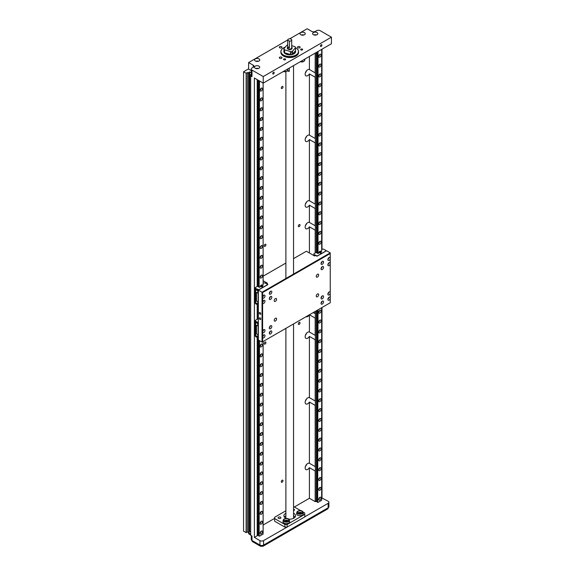 <?xml version="1.0" encoding="UTF-8"?>
<svg xmlns="http://www.w3.org/2000/svg" width="575" height="575" viewBox="0 0 575 575"><rect width="100%" height="100%" fill="white"/><g stroke="black" fill="none" stroke-linecap="round" stroke-linejoin="round"><path stroke-width="0.86" d="M315.352 317.803A3.615 2.092 -60 0 1 315.179 318.097L309.422 314.769L309.415 332.019A3.615 2.092 120 0 0 307.711 332.249A3.615 2.092 120 0 0 305.347 335.441A3.615 2.092 120 0 0 305.9 338.337A3.615 2.092 120 0 0 307.711 338.158A3.615 2.092 120 0 0 309.415 336.418L309.415 397.641A3.615 2.092 120 0 0 307.711 397.878A3.615 2.092 120 0 0 305.347 401.062A3.615 2.092 120 0 0 305.9 403.959A3.615 2.092 120 0 0 307.711 403.779A3.615 2.092 120 0 0 309.415 402.047L309.415 463.27A3.615 2.092 120 0 0 307.711 463.5A3.615 2.092 120 0 0 305.347 466.692A3.615 2.092 120 0 0 305.9 469.588A3.615 2.092 120 0 0 307.711 469.408A3.615 2.092 120 0 0 309.415 467.669L315.179 471.004L315.179 501.616L315.747 501.285M309.415 463.27L315.179 466.598A3.615 2.092 120 0 1 315.287 466.656A3.615 2.092 120 0 1 315.352 466.692M305.397 466.512A3.615 2.092 120 0 0 306.604 464.427M309.415 397.641L315.179 400.976A3.615 2.092 120 0 1 315.287 401.027A3.615 2.092 120 0 1 315.352 401.07M315.352 405.088A3.615 2.092 -60 0 1 315.179 405.375L315.179 466.598M309.415 402.047L315.179 405.375M305.397 400.89A3.615 2.092 120 0 0 306.604 398.798M309.415 332.019L315.179 335.347A3.615 2.092 120 0 1 315.287 335.405A3.615 2.092 120 0 1 315.352 335.441M315.352 339.458A3.615 2.092 -60 0 1 315.179 339.753L315.179 400.976M309.415 336.418L315.179 339.753M305.397 335.261A3.615 2.092 120 0 0 306.604 333.177M313.231 312.57L315.179 313.691A3.615 2.092 120 0 1 315.287 313.749A3.615 2.092 120 0 1 315.352 313.785M306.015 316.739A3.615 2.092 120 0 0 307.711 316.502A3.615 2.092 120 0 0 309.4 314.784M309.415 56.451L309.415 69.517A3.615 2.092 120 0 0 307.711 69.748A3.615 2.092 120 0 0 305.347 72.939A3.615 2.092 120 0 0 305.9 75.835A3.615 2.092 120 0 0 307.711 75.656A3.615 2.092 120 0 0 309.415 73.916L309.415 135.139A3.615 2.092 120 0 0 307.711 135.377A3.615 2.092 120 0 0 305.347 138.561A3.615 2.092 120 0 0 305.9 141.457A3.615 2.092 120 0 0 307.711 141.278A3.615 2.092 120 0 0 309.415 139.545L309.415 200.768A3.615 2.092 120 0 0 307.711 200.998A3.615 2.092 120 0 0 305.347 204.19A3.615 2.092 120 0 0 305.9 207.086A3.615 2.092 120 0 0 307.711 206.907A3.615 2.092 120 0 0 309.415 205.167L309.415 222.424A3.615 2.092 120 0 0 307.711 222.654A3.615 2.092 120 0 0 305.347 225.846A3.615 2.092 120 0 0 305.9 228.742A3.615 2.092 120 0 0 307.711 228.562A3.615 2.092 120 0 0 309.415 226.823L315.179 230.158L315.179 252.907M309.415 222.424L315.179 225.752A3.615 2.092 120 0 1 315.287 225.81A3.615 2.092 120 0 1 315.352 225.853M305.397 225.666A3.615 2.092 120 0 0 306.604 223.582M309.415 200.768L315.179 204.096A3.615 2.092 120 0 1 315.287 204.154A3.615 2.092 120 0 1 315.352 204.19M315.352 208.208A3.615 2.092 -60 0 1 315.179 208.502L315.179 225.752M309.415 205.167L315.179 208.502M305.397 204.01A3.615 2.092 120 0 0 306.604 201.926M309.415 135.139L315.179 138.474A3.615 2.092 120 0 1 315.287 138.525A3.615 2.092 120 0 1 315.352 138.568M315.352 142.586A3.615 2.092 -60 0 1 315.179 142.873L315.179 204.096M309.415 139.545L315.179 142.873M305.397 138.388A3.615 2.092 120 0 0 306.604 136.297M309.415 69.517L315.179 72.845A3.615 2.092 -60 0 1 315.287 72.903A3.615 2.092 -60 0 1 315.352 72.946M315.352 76.957A3.615 2.092 -60 0 1 315.179 77.251L315.179 138.474M309.415 73.916L315.179 77.251M305.397 72.759A3.615 2.092 120 0 0 306.604 70.675M282.131 88.449A1.208 0.697 120 0 0 282.922 87.393A1.208 0.697 120 0 0 282.735 86.422A1.208 0.697 120 0 0 282.131 86.487A1.208 0.697 120 0 0 281.348 87.544A1.208 0.697 120 0 0 281.527 88.514A1.208 0.697 120 0 0 282.131 88.449M282.131 482.202A1.208 0.697 120 0 0 282.922 481.146A1.208 0.697 120 0 0 282.735 480.175A1.208 0.697 120 0 0 282.131 480.233A1.208 0.697 120 0 0 281.348 481.297A1.208 0.697 120 0 0 281.527 482.267A1.208 0.697 120 0 0 282.131 482.202M265.082 246.28A1.208 0.697 120 0 0 265.873 245.216A1.208 0.697 120 0 0 265.686 244.253A1.208 0.697 120 0 0 265.082 244.31A1.208 0.697 120 0 0 264.299 245.374A1.208 0.697 120 0 0 264.478 246.344A1.208 0.697 120 0 0 265.082 246.28M299.18 226.593A1.208 0.697 120 0 0 299.97 225.529A1.208 0.697 120 0 0 299.783 224.566A1.208 0.697 120 0 0 299.18 224.624A1.208 0.697 120 0 0 298.396 225.688A1.208 0.697 120 0 0 298.583 226.651A1.208 0.697 120 0 0 299.18 226.593M265.082 344.066A1.208 0.697 120 0 0 265.873 343.002A1.208 0.697 120 0 0 265.686 342.032A1.208 0.697 120 0 0 265.082 342.096A1.208 0.697 120 0 0 264.299 343.16A1.208 0.697 120 0 0 264.478 344.123A1.208 0.697 120 0 0 265.082 344.066M299.18 324.379A1.208 0.697 120 0 0 299.97 323.315A1.208 0.697 120 0 0 299.783 322.345A1.208 0.697 120 0 0 299.18 322.41A1.208 0.697 120 0 0 298.396 323.466A1.208 0.697 120 0 0 298.583 324.437A1.208 0.697 120 0 0 299.18 324.379M297.879 47.768A1.33 0.769 180 0 1 297.491 47.222A1.33 0.769 180 0 1 298.303 46.517A1.33 0.769 180 0 1 299.748 46.683A1.33 0.769 180 0 1 300.143 47.222A1.33 0.769 180 0 1 299.323 47.933A1.33 0.769 180 0 1 297.879 47.768M279.687 58.262A1.33 0.769 180 0 1 279.299 57.723A1.33 0.769 180 0 1 280.118 57.018A1.33 0.769 180 0 1 281.563 57.184A1.33 0.769 180 0 1 281.951 57.723A1.33 0.769 180 0 1 281.132 58.427A1.33 0.769 180 0 1 279.687 58.262M321.907 45.188A1.006 0.582 -60 0 1 321.468 46.194A1.006 0.582 -60 0 1 320.699 46.467A1.006 0.582 -60 0 1 320.491 46.007A1.006 0.582 -60 0 1 320.929 44.994A1.006 0.582 -60 0 1 321.698 44.728A1.006 0.582 -60 0 1 321.907 45.188M274.167 72.745A1.006 0.582 -60 0 1 273.729 73.758A1.006 0.582 -60 0 1 272.96 74.024A1.006 0.582 -60 0 1 272.751 73.564A1.006 0.582 -60 0 1 273.19 72.558A1.006 0.582 -60 0 1 273.959 72.285A1.006 0.582 -60 0 1 274.167 72.745M295.083 517.098A5.829 3.364 0 0 0 293.545 515.876M285.89 515.876A5.829 3.364 0 0 0 285.603 516.034A5.829 3.364 0 0 0 284.352 517.098M286.192 518.463A5.829 3.364 180 0 1 283.892 515.789A5.829 3.364 180 0 1 285.603 513.41A5.829 3.364 180 0 1 285.89 513.252M293.545 513.252A5.829 3.364 180 0 1 295.55 515.789A5.829 3.364 180 0 1 293.839 518.168A5.829 3.364 180 0 1 288.628 519.096M289.017 519.462A3.098 1.79 180 0 1 289.39 520.138L289.635 521.489A3.342 1.933 180 0 1 287.752 523.437A3.342 1.933 180 0 1 283.942 523.063A3.342 1.933 180 0 1 282.986 521.489L283.231 520.138A3.098 1.79 180 0 1 284.618 518.837M302.464 511.419A3.098 1.79 180 0 1 303.025 512.268L303.277 513.612A3.342 1.933 180 0 1 301.393 515.559A3.342 1.933 180 0 1 297.584 515.186A3.342 1.933 180 0 1 296.621 513.612L296.873 512.268A3.098 1.79 180 0 1 298.26 510.959M313.382 34.694A2.609 1.509 180 0 1 312.62 33.623A2.609 1.509 180 0 1 314.23 32.236A2.609 1.509 180 0 1 317.077 32.559A2.609 1.509 180 0 1 317.846 33.623A2.609 1.509 180 0 1 316.228 35.017A2.609 1.509 180 0 1 313.382 34.694M316.516 34.938A2.609 1.509 0 0 0 313.943 34.938M300.79 34.744A2.609 1.509 180 0 1 300.021 33.681A2.609 1.509 180 0 1 301.638 32.286A2.609 1.509 180 0 1 304.484 32.617A2.609 1.509 180 0 1 305.246 33.681A2.609 1.509 180 0 1 303.636 35.075A2.609 1.509 180 0 1 300.79 34.744M303.923 34.996A2.609 1.509 0 0 0 301.35 34.996M255.228 68.267A2.609 1.509 180 0 1 254.466 67.203A2.609 1.509 180 0 1 256.076 65.809A2.609 1.509 180 0 1 258.923 66.132A2.609 1.509 180 0 1 259.692 67.203A2.609 1.509 180 0 1 258.074 68.597A2.609 1.509 180 0 1 255.228 68.267M258.362 68.511A2.609 1.509 0 0 0 255.789 68.511M255.322 60.993A2.609 1.509 180 0 1 254.56 59.929A2.609 1.509 180 0 1 256.17 58.535A2.609 1.509 180 0 1 259.016 58.866A2.609 1.509 180 0 1 259.778 59.929A2.609 1.509 180 0 1 258.168 61.324A2.609 1.509 180 0 1 255.322 60.993M258.455 61.245A2.609 1.509 0 0 0 255.882 61.245M300.948 49.932A1.006 0.582 180 0 1 300.653 49.522A1.006 0.582 180 0 1 301.271 48.983A1.006 0.582 180 0 1 302.364 49.112A1.006 0.582 180 0 1 302.658 49.522A1.006 0.582 180 0 1 302.04 50.054A1.006 0.582 180 0 1 300.948 49.932M283.892 59.771A1.006 0.582 180 0 1 283.597 59.362A1.006 0.582 180 0 1 284.223 58.83A1.006 0.582 180 0 1 285.315 58.952A1.006 0.582 180 0 1 285.61 59.362A1.006 0.582 180 0 1 284.992 59.901A1.006 0.582 180 0 1 283.892 59.771M279.687 47.768A1.33 0.769 180 0 1 279.299 47.222A1.33 0.769 180 0 1 280.118 46.517A1.33 0.769 180 0 1 281.563 46.683A1.33 0.769 180 0 1 281.951 47.222A1.33 0.769 180 0 1 281.132 47.933A1.33 0.769 180 0 1 279.687 47.768M295.471 47.675A8.762 5.06 180 0 1 295.917 47.912L295.974 47.948A8.841 5.103 180 0 1 298.562 51.556L298.562 52.404A8.841 5.103 180 0 1 295.974 56.019L295.917 56.048A8.762 5.06 180 0 1 283.525 56.048A8.762 5.06 180 0 1 283.497 56.034M295.917 56.048L295.974 56.019A8.841 5.103 180 0 1 283.468 56.019L283.468 56.019A8.841 5.103 180 0 1 280.88 52.404L280.88 51.556A8.841 5.103 180 0 1 283.468 47.948A8.841 5.103 180 0 1 283.497 47.926M262.495 531.832A1.689 0.978 -60 0 1 261.762 533.535A1.689 0.978 -60 0 1 260.461 533.981A1.689 0.978 -60 0 1 260.108 533.212A1.689 0.978 -60 0 1 260.849 531.516A1.689 0.978 -60 0 1 262.15 531.063A1.689 0.978 -60 0 1 262.495 531.832M260.116 533.068A1.689 0.978 120 0 0 261.187 531.221M262.495 521.992A1.689 0.978 -60 0 1 261.762 523.688A1.689 0.978 -60 0 1 260.461 524.141A1.689 0.978 -60 0 1 260.108 523.365A1.689 0.978 -60 0 1 260.849 521.669A1.689 0.978 -60 0 1 262.15 521.216A1.689 0.978 -60 0 1 262.495 521.992M260.116 523.228A1.689 0.978 120 0 0 261.187 521.374M262.495 512.145A1.689 0.978 -60 0 1 261.762 513.842A1.689 0.978 -60 0 1 260.461 514.294A1.689 0.978 -60 0 1 260.108 513.525A1.689 0.978 -60 0 1 260.849 511.829A1.689 0.978 -60 0 1 262.15 511.376A1.689 0.978 -60 0 1 262.495 512.145M260.116 513.382A1.689 0.978 120 0 0 261.187 511.534M262.495 502.306A1.689 0.978 -60 0 1 261.762 504.002A1.689 0.978 -60 0 1 260.461 504.455A1.689 0.978 -60 0 1 260.108 503.678A1.689 0.978 -60 0 1 260.849 501.982A1.689 0.978 -60 0 1 262.15 501.529A1.689 0.978 -60 0 1 262.495 502.306M260.116 503.542A1.689 0.978 120 0 0 261.187 501.688M262.495 492.459A1.689 0.978 -60 0 1 261.762 494.155A1.689 0.978 -60 0 1 260.461 494.608A1.689 0.978 -60 0 1 260.108 493.839A1.689 0.978 -60 0 1 260.849 492.135A1.689 0.978 -60 0 1 262.15 491.683A1.689 0.978 -60 0 1 262.495 492.459M260.116 493.695A1.689 0.978 120 0 0 261.187 491.848M262.495 482.612A1.689 0.978 -60 0 1 261.762 484.315A1.689 0.978 -60 0 1 260.461 484.768A1.689 0.978 -60 0 1 260.108 483.992A1.689 0.978 -60 0 1 260.849 482.296A1.689 0.978 -60 0 1 262.15 481.843A1.689 0.978 -60 0 1 262.495 482.612M260.116 483.848A1.689 0.978 120 0 0 261.187 482.001M262.495 472.772A1.689 0.978 -60 0 1 261.762 474.468A1.689 0.978 -60 0 1 260.461 474.921A1.689 0.978 -60 0 1 260.108 474.152A1.689 0.978 -60 0 1 260.849 472.449A1.689 0.978 -60 0 1 262.15 471.996A1.689 0.978 -60 0 1 262.495 472.772M260.116 474.008A1.689 0.978 120 0 0 261.187 472.161M262.495 462.925A1.689 0.978 -60 0 1 261.762 464.629A1.689 0.978 -60 0 1 260.461 465.074A1.689 0.978 -60 0 1 260.108 464.305A1.689 0.978 -60 0 1 260.849 462.609A1.689 0.978 -60 0 1 262.15 462.156A1.689 0.978 -60 0 1 262.495 462.925M260.116 464.162A1.689 0.978 120 0 0 261.187 462.314M262.495 453.086A1.689 0.978 -60 0 1 261.762 454.782A1.689 0.978 -60 0 1 260.461 455.235A1.689 0.978 -60 0 1 260.108 454.458A1.689 0.978 -60 0 1 260.849 452.762A1.689 0.978 -60 0 1 262.15 452.309A1.689 0.978 -60 0 1 262.495 453.086M260.116 454.322A1.689 0.978 120 0 0 261.187 452.467M262.495 443.239A1.689 0.978 -60 0 1 261.762 444.935A1.689 0.978 -60 0 1 260.461 445.388A1.689 0.978 -60 0 1 260.108 444.619A1.689 0.978 -60 0 1 260.849 442.923A1.689 0.978 -60 0 1 262.15 442.47A1.689 0.978 -60 0 1 262.495 443.239M260.116 444.475A1.689 0.978 120 0 0 261.187 442.628M262.495 433.399A1.689 0.978 -60 0 1 261.762 435.095A1.689 0.978 -60 0 1 260.461 435.548A1.689 0.978 -60 0 1 260.108 434.772A1.689 0.978 -60 0 1 260.849 433.076A1.689 0.978 -60 0 1 262.15 432.623A1.689 0.978 -60 0 1 262.495 433.399M260.116 434.635A1.689 0.978 120 0 0 261.187 432.781M262.495 423.552A1.689 0.978 -60 0 1 261.762 425.248A1.689 0.978 -60 0 1 260.461 425.701A1.689 0.978 -60 0 1 260.108 424.932A1.689 0.978 -60 0 1 260.849 423.229A1.689 0.978 -60 0 1 262.15 422.776A1.689 0.978 -60 0 1 262.495 423.552M260.116 424.788A1.689 0.978 120 0 0 261.187 422.941M262.495 413.705A1.689 0.978 -60 0 1 261.762 415.409A1.689 0.978 -60 0 1 260.461 415.862A1.689 0.978 -60 0 1 260.108 415.085A1.689 0.978 -60 0 1 260.849 413.389A1.689 0.978 -60 0 1 262.15 412.936A1.689 0.978 -60 0 1 262.495 413.705M260.116 414.942A1.689 0.978 120 0 0 261.187 413.094M262.495 403.866A1.689 0.978 -60 0 1 261.762 405.562A1.689 0.978 -60 0 1 260.461 406.015A1.689 0.978 -60 0 1 260.108 405.246A1.689 0.978 -60 0 1 260.849 403.542A1.689 0.978 -60 0 1 262.15 403.089A1.689 0.978 -60 0 1 262.495 403.866M260.116 405.102A1.689 0.978 120 0 0 261.187 403.255M262.495 394.019A1.689 0.978 -60 0 1 261.762 395.722A1.689 0.978 -60 0 1 260.461 396.168A1.689 0.978 -60 0 1 260.108 395.399A1.689 0.978 -60 0 1 260.849 393.702A1.689 0.978 -60 0 1 262.15 393.25A1.689 0.978 -60 0 1 262.495 394.019M260.116 395.255A1.689 0.978 120 0 0 261.187 393.408M262.495 384.179A1.689 0.978 -60 0 1 261.762 385.875A1.689 0.978 -60 0 1 260.461 386.328A1.689 0.978 -60 0 1 260.108 385.552A1.689 0.978 -60 0 1 260.849 383.856A1.689 0.978 -60 0 1 262.15 383.403A1.689 0.978 -60 0 1 262.495 384.179M260.116 385.415A1.689 0.978 120 0 0 261.187 383.561M262.495 374.332A1.689 0.978 -60 0 1 261.762 376.028A1.689 0.978 -60 0 1 260.461 376.481A1.689 0.978 -60 0 1 260.108 375.712A1.689 0.978 -60 0 1 260.849 374.009A1.689 0.978 -60 0 1 262.15 373.563A1.689 0.978 -60 0 1 262.495 374.332M260.116 375.568A1.689 0.978 120 0 0 261.187 373.721M262.495 364.493A1.689 0.978 -60 0 1 261.762 366.189A1.689 0.978 -60 0 1 260.461 366.642A1.689 0.978 -60 0 1 260.108 365.865A1.689 0.978 -60 0 1 260.849 364.169A1.689 0.978 -60 0 1 262.15 363.716A1.689 0.978 -60 0 1 262.495 364.493M260.116 365.729A1.689 0.978 120 0 0 261.187 363.874M262.495 354.646A1.689 0.978 -60 0 1 261.762 356.342A1.689 0.978 -60 0 1 260.461 356.795A1.689 0.978 -60 0 1 260.108 356.026A1.689 0.978 -60 0 1 260.849 354.322A1.689 0.978 -60 0 1 262.15 353.869A1.689 0.978 -60 0 1 262.495 354.646M260.116 355.882A1.689 0.978 120 0 0 261.187 354.035M262.495 344.799A1.689 0.978 -60 0 1 261.762 346.502A1.689 0.978 -60 0 1 260.461 346.955A1.689 0.978 -60 0 1 260.108 346.179A1.689 0.978 -60 0 1 260.849 344.482A1.689 0.978 -60 0 1 262.15 344.03A1.689 0.978 -60 0 1 262.495 344.799M260.116 346.035A1.689 0.978 120 0 0 261.187 344.188M260.324 286.81A1.689 0.978 120 0 0 261.187 285.128M262.495 275.892A1.689 0.978 -60 0 1 261.762 277.596A1.689 0.978 -60 0 1 260.461 278.048A1.689 0.978 -60 0 1 260.108 277.272A1.689 0.978 -60 0 1 260.849 275.576A1.689 0.978 -60 0 1 262.15 275.123A1.689 0.978 -60 0 1 262.495 275.892M260.116 277.128A1.689 0.978 120 0 0 261.187 275.281M262.495 266.053A1.689 0.978 -60 0 1 261.762 267.749A1.689 0.978 -60 0 1 260.461 268.202A1.689 0.978 -60 0 1 260.108 267.433A1.689 0.978 -60 0 1 260.849 265.729A1.689 0.978 -60 0 1 262.15 265.276A1.689 0.978 -60 0 1 262.495 266.053M260.116 267.289A1.689 0.978 120 0 0 261.187 265.434M262.495 256.206A1.689 0.978 -60 0 1 261.762 257.909A1.689 0.978 -60 0 1 260.461 258.355A1.689 0.978 -60 0 1 260.108 257.586A1.689 0.978 -60 0 1 260.849 255.889A1.689 0.978 -60 0 1 262.15 255.437A1.689 0.978 -60 0 1 262.495 256.206M260.116 257.442A1.689 0.978 120 0 0 261.187 255.595M262.495 246.366A1.689 0.978 -60 0 1 261.762 248.062A1.689 0.978 -60 0 1 260.461 248.515A1.689 0.978 -60 0 1 260.108 247.739A1.689 0.978 -60 0 1 260.849 246.042A1.689 0.978 -60 0 1 262.15 245.59A1.689 0.978 -60 0 1 262.495 246.366M260.116 247.602A1.689 0.978 120 0 0 261.187 245.748M262.495 236.519A1.689 0.978 -60 0 1 261.762 238.215A1.689 0.978 -60 0 1 260.461 238.668A1.689 0.978 -60 0 1 260.108 237.899A1.689 0.978 -60 0 1 260.849 236.196A1.689 0.978 -60 0 1 262.15 235.75A1.689 0.978 -60 0 1 262.495 236.519M260.116 237.755A1.689 0.978 120 0 0 261.187 235.908M262.495 226.672A1.689 0.978 -60 0 1 261.762 228.376A1.689 0.978 -60 0 1 260.461 228.828A1.689 0.978 -60 0 1 260.108 228.052A1.689 0.978 -60 0 1 260.849 226.356A1.689 0.978 -60 0 1 262.15 225.903A1.689 0.978 -60 0 1 262.495 226.672M260.116 227.916A1.689 0.978 120 0 0 261.187 226.061M262.495 216.833A1.689 0.978 -60 0 1 261.762 218.529A1.689 0.978 -60 0 1 260.461 218.982A1.689 0.978 -60 0 1 260.108 218.213A1.689 0.978 -60 0 1 260.849 216.509A1.689 0.978 -60 0 1 262.15 216.056A1.689 0.978 -60 0 1 262.495 216.833M260.116 218.069A1.689 0.978 120 0 0 261.187 216.222M262.495 206.986A1.689 0.978 -60 0 1 261.762 208.689A1.689 0.978 -60 0 1 260.461 209.142A1.689 0.978 -60 0 1 260.108 208.366A1.689 0.978 -60 0 1 260.849 206.669A1.689 0.978 -60 0 1 262.15 206.217A1.689 0.978 -60 0 1 262.495 206.986M260.116 208.222A1.689 0.978 120 0 0 261.187 206.375M262.495 197.146A1.689 0.978 -60 0 1 261.762 198.842A1.689 0.978 -60 0 1 260.461 199.295A1.689 0.978 -60 0 1 260.108 198.519A1.689 0.978 -60 0 1 260.849 196.822A1.689 0.978 -60 0 1 262.15 196.37A1.689 0.978 -60 0 1 262.495 197.146M260.116 198.382A1.689 0.978 120 0 0 261.187 196.528M262.495 187.299A1.689 0.978 -60 0 1 261.762 189.002A1.689 0.978 -60 0 1 260.461 189.448A1.689 0.978 -60 0 1 260.108 188.679A1.689 0.978 -60 0 1 260.849 186.983A1.689 0.978 -60 0 1 262.15 186.53A1.689 0.978 -60 0 1 262.495 187.299M260.116 188.535A1.689 0.978 120 0 0 261.187 186.688M262.495 177.459A1.689 0.978 -60 0 1 261.762 179.156A1.689 0.978 -60 0 1 260.461 179.608A1.689 0.978 -60 0 1 260.108 178.832A1.689 0.978 -60 0 1 260.849 177.136A1.689 0.978 -60 0 1 262.15 176.683A1.689 0.978 -60 0 1 262.495 177.459M260.116 178.696A1.689 0.978 120 0 0 261.187 176.841M262.495 167.612A1.689 0.978 -60 0 1 261.762 169.309A1.689 0.978 -60 0 1 260.461 169.762A1.689 0.978 -60 0 1 260.108 168.993A1.689 0.978 -60 0 1 260.849 167.289A1.689 0.978 -60 0 1 262.15 166.843A1.689 0.978 -60 0 1 262.495 167.612M260.116 168.849A1.689 0.978 120 0 0 261.187 167.002M262.495 157.766A1.689 0.978 -60 0 1 261.762 159.469A1.689 0.978 -60 0 1 260.461 159.922A1.689 0.978 -60 0 1 260.108 159.146A1.689 0.978 -60 0 1 260.849 157.449A1.689 0.978 -60 0 1 262.15 156.997A1.689 0.978 -60 0 1 262.495 157.766M260.116 159.002A1.689 0.978 120 0 0 261.187 157.155M262.495 147.926A1.689 0.978 -60 0 1 261.762 149.622A1.689 0.978 -60 0 1 260.461 150.075A1.689 0.978 -60 0 1 260.108 149.306A1.689 0.978 -60 0 1 260.849 147.603A1.689 0.978 -60 0 1 262.15 147.15A1.689 0.978 -60 0 1 262.495 147.926M260.116 149.162A1.689 0.978 120 0 0 261.187 147.315M262.495 138.079A1.689 0.978 -60 0 1 261.762 139.782A1.689 0.978 -60 0 1 260.461 140.235A1.689 0.978 -60 0 1 260.108 139.459A1.689 0.978 -60 0 1 260.849 137.763A1.689 0.978 -60 0 1 262.15 137.31A1.689 0.978 -60 0 1 262.495 138.079M260.116 139.315A1.689 0.978 120 0 0 261.187 137.468M262.495 128.239A1.689 0.978 -60 0 1 261.762 129.936A1.689 0.978 -60 0 1 260.461 130.388A1.689 0.978 -60 0 1 260.108 129.612A1.689 0.978 -60 0 1 260.849 127.916A1.689 0.978 -60 0 1 262.15 127.463A1.689 0.978 -60 0 1 262.495 128.239M260.116 129.476A1.689 0.978 120 0 0 261.187 127.621M262.495 118.392A1.689 0.978 -60 0 1 261.762 120.089A1.689 0.978 -60 0 1 260.461 120.542A1.689 0.978 -60 0 1 260.108 119.772A1.689 0.978 -60 0 1 260.849 118.076A1.689 0.978 -60 0 1 262.15 117.623A1.689 0.978 -60 0 1 262.495 118.392M260.116 119.629A1.689 0.978 120 0 0 261.187 117.782M262.495 108.553A1.689 0.978 -60 0 1 261.762 110.249A1.689 0.978 -60 0 1 260.461 110.702A1.689 0.978 -60 0 1 260.108 109.926A1.689 0.978 -60 0 1 260.849 108.229A1.689 0.978 -60 0 1 262.15 107.777A1.689 0.978 -60 0 1 262.495 108.553M260.116 109.789A1.689 0.978 120 0 0 261.187 107.935M262.495 98.706A1.689 0.978 -60 0 1 261.762 100.402A1.689 0.978 -60 0 1 260.461 100.855A1.689 0.978 -60 0 1 260.108 100.086A1.689 0.978 -60 0 1 260.849 98.382A1.689 0.978 -60 0 1 262.15 97.937A1.689 0.978 -60 0 1 262.495 98.706M260.116 99.942A1.689 0.978 120 0 0 261.187 98.095M262.495 88.859A1.689 0.978 -60 0 1 261.762 90.562A1.689 0.978 -60 0 1 260.461 91.015A1.689 0.978 -60 0 1 260.108 90.239A1.689 0.978 -60 0 1 260.849 88.543A1.689 0.978 -60 0 1 262.15 88.09A1.689 0.978 -60 0 1 262.495 88.859M260.116 90.095A1.689 0.978 120 0 0 261.187 88.248M278.494 517.184A1.409 0.812 180 0 1 280.025 517.004A1.409 0.812 180 0 1 280.895 517.759A1.409 0.812 180 0 1 280.485 518.334A1.409 0.812 180 0 1 278.954 518.506A1.409 0.812 180 0 1 278.084 517.759A1.409 0.812 180 0 1 278.494 517.184M293.545 509.105A1.409 0.812 180 0 1 294.537 509.881A1.409 0.812 180 0 1 294.127 510.456A1.409 0.812 180 0 1 293.545 510.658M298.562 51.556A8.841 5.103 180 0 1 293.106 56.271A8.841 5.103 180 0 1 283.468 55.164A8.841 5.103 180 0 1 280.88 51.556M321.037 498.036A1.689 0.978 -60 0 1 320.297 499.732A1.689 0.978 -60 0 1 318.996 500.185A1.689 0.978 -60 0 1 318.651 499.416A1.689 0.978 -60 0 1 319.384 497.72A1.689 0.978 -60 0 1 320.685 497.267A1.689 0.978 -60 0 1 321.037 498.036M318.651 499.272A1.689 0.978 120 0 0 319.722 497.425M321.037 488.197A1.689 0.978 -60 0 1 320.297 489.893A1.689 0.978 -60 0 1 318.996 490.346A1.689 0.978 -60 0 1 318.651 489.569A1.689 0.978 -60 0 1 319.384 487.873A1.689 0.978 -60 0 1 320.685 487.42A1.689 0.978 -60 0 1 321.037 488.197M318.651 489.433A1.689 0.978 120 0 0 319.722 487.578M321.037 478.35A1.689 0.978 -60 0 1 320.297 480.046A1.689 0.978 -60 0 1 318.996 480.499A1.689 0.978 -60 0 1 318.651 479.73A1.689 0.978 -60 0 1 319.384 478.026A1.689 0.978 -60 0 1 320.685 477.573A1.689 0.978 -60 0 1 321.037 478.35M318.651 479.586A1.689 0.978 120 0 0 319.722 477.739M321.037 468.503A1.689 0.978 -60 0 1 320.297 470.206A1.689 0.978 -60 0 1 318.996 470.659A1.689 0.978 -60 0 1 318.651 469.883A1.689 0.978 -60 0 1 319.384 468.187A1.689 0.978 -60 0 1 320.685 467.734A1.689 0.978 -60 0 1 321.037 468.503M318.651 469.739A1.689 0.978 120 0 0 319.722 467.892M321.037 458.663A1.689 0.978 -60 0 1 320.297 460.359A1.689 0.978 -60 0 1 318.996 460.812A1.689 0.978 -60 0 1 318.651 460.043A1.689 0.978 -60 0 1 319.384 458.34A1.689 0.978 -60 0 1 320.685 457.887A1.689 0.978 -60 0 1 321.037 458.663M318.651 459.899A1.689 0.978 120 0 0 319.722 458.052M321.037 448.816A1.689 0.978 -60 0 1 320.297 450.52A1.689 0.978 -60 0 1 318.996 450.965A1.689 0.978 -60 0 1 318.651 450.196A1.689 0.978 -60 0 1 319.384 448.5A1.689 0.978 -60 0 1 320.685 448.047A1.689 0.978 -60 0 1 321.037 448.816M318.651 450.052A1.689 0.978 120 0 0 319.722 448.205M321.037 438.977A1.689 0.978 -60 0 1 320.297 440.673A1.689 0.978 -60 0 1 318.996 441.126A1.689 0.978 -60 0 1 318.651 440.349A1.689 0.978 -60 0 1 319.384 438.653A1.689 0.978 -60 0 1 320.685 438.2A1.689 0.978 -60 0 1 321.037 438.977M318.651 440.213A1.689 0.978 120 0 0 319.722 438.358M321.037 429.13A1.689 0.978 -60 0 1 320.297 430.826A1.689 0.978 -60 0 1 318.996 431.279A1.689 0.978 -60 0 1 318.651 430.51A1.689 0.978 -60 0 1 319.384 428.813A1.689 0.978 -60 0 1 320.685 428.361A1.689 0.978 -60 0 1 321.037 429.13M318.651 430.366A1.689 0.978 120 0 0 319.722 428.519M321.037 419.29A1.689 0.978 -60 0 1 320.297 420.986A1.689 0.978 -60 0 1 318.996 421.439A1.689 0.978 -60 0 1 318.651 420.663A1.689 0.978 -60 0 1 319.384 418.967A1.689 0.978 -60 0 1 320.685 418.514A1.689 0.978 -60 0 1 321.037 419.29M318.651 420.526A1.689 0.978 120 0 0 319.722 418.672M321.037 409.443A1.689 0.978 -60 0 1 320.297 411.139A1.689 0.978 -60 0 1 318.996 411.592A1.689 0.978 -60 0 1 318.651 410.823A1.689 0.978 -60 0 1 319.384 409.12A1.689 0.978 -60 0 1 320.685 408.667A1.689 0.978 -60 0 1 321.037 409.443M318.651 410.679A1.689 0.978 120 0 0 319.722 408.832M321.037 399.596A1.689 0.978 -60 0 1 320.297 401.3A1.689 0.978 -60 0 1 318.996 401.753A1.689 0.978 -60 0 1 318.651 400.976A1.689 0.978 -60 0 1 319.384 399.28A1.689 0.978 -60 0 1 320.685 398.827A1.689 0.978 -60 0 1 321.037 399.596M318.651 400.832A1.689 0.978 120 0 0 319.722 398.985M321.037 389.757A1.689 0.978 -60 0 1 320.297 391.453A1.689 0.978 -60 0 1 318.996 391.906A1.689 0.978 -60 0 1 318.651 391.137A1.689 0.978 -60 0 1 319.384 389.433A1.689 0.978 -60 0 1 320.685 388.98A1.689 0.978 -60 0 1 321.037 389.757M318.651 390.993A1.689 0.978 120 0 0 319.722 389.146M321.037 379.91A1.689 0.978 -60 0 1 320.297 381.613A1.689 0.978 -60 0 1 318.996 382.059A1.689 0.978 -60 0 1 318.651 381.29A1.689 0.978 -60 0 1 319.384 379.593A1.689 0.978 -60 0 1 320.685 379.141A1.689 0.978 -60 0 1 321.037 379.91M318.651 381.146A1.689 0.978 120 0 0 319.722 379.299M321.037 370.07A1.689 0.978 -60 0 1 320.297 371.766A1.689 0.978 -60 0 1 318.996 372.219A1.689 0.978 -60 0 1 318.651 371.443A1.689 0.978 -60 0 1 319.384 369.747A1.689 0.978 -60 0 1 320.685 369.294A1.689 0.978 -60 0 1 321.037 370.07M318.651 371.306A1.689 0.978 120 0 0 319.722 369.452M321.037 360.223A1.689 0.978 -60 0 1 320.297 361.919A1.689 0.978 -60 0 1 318.996 362.372A1.689 0.978 -60 0 1 318.651 361.603A1.689 0.978 -60 0 1 319.384 359.907A1.689 0.978 -60 0 1 320.685 359.454A1.689 0.978 -60 0 1 321.037 360.223M318.651 361.459A1.689 0.978 120 0 0 319.722 359.612M321.037 350.383A1.689 0.978 -60 0 1 320.297 352.08A1.689 0.978 -60 0 1 318.996 352.533A1.689 0.978 -60 0 1 318.651 351.756A1.689 0.978 -60 0 1 319.384 350.06A1.689 0.978 -60 0 1 320.685 349.607A1.689 0.978 -60 0 1 321.037 350.383M318.651 351.62A1.689 0.978 120 0 0 319.722 349.765M321.037 340.537A1.689 0.978 -60 0 1 320.297 342.233A1.689 0.978 -60 0 1 318.996 342.686A1.689 0.978 -60 0 1 318.651 341.917A1.689 0.978 -60 0 1 319.384 340.213A1.689 0.978 -60 0 1 320.685 339.76A1.689 0.978 -60 0 1 321.037 340.537M318.651 341.773A1.689 0.978 120 0 0 319.722 339.926M321.037 330.69A1.689 0.978 -60 0 1 320.297 332.393A1.689 0.978 -60 0 1 318.996 332.846A1.689 0.978 -60 0 1 318.651 332.07A1.689 0.978 -60 0 1 319.384 330.373A1.689 0.978 -60 0 1 320.685 329.921A1.689 0.978 -60 0 1 321.037 330.69M318.651 331.926A1.689 0.978 120 0 0 319.722 330.079M321.037 320.85A1.689 0.978 -60 0 1 320.297 322.546A1.689 0.978 -60 0 1 318.996 322.999A1.689 0.978 -60 0 1 318.651 322.23A1.689 0.978 -60 0 1 319.384 320.527A1.689 0.978 -60 0 1 320.685 320.074A1.689 0.978 -60 0 1 321.037 320.85M318.651 322.086A1.689 0.978 120 0 0 319.722 320.239M321.037 311.003A1.689 0.978 -60 0 1 320.297 312.707A1.689 0.978 -60 0 1 318.996 313.152A1.689 0.978 -60 0 1 318.651 312.383A1.689 0.978 -60 0 1 319.384 310.687A1.689 0.978 -60 0 1 320.685 310.234A1.689 0.978 -60 0 1 321.037 311.003M318.651 312.239A1.689 0.978 120 0 0 319.722 310.392M318.859 253.014A1.689 0.978 120 0 0 319.722 251.325M321.037 242.097A1.689 0.978 -60 0 1 320.297 243.8A1.689 0.978 -60 0 1 318.996 244.246A1.689 0.978 -60 0 1 318.651 243.477A1.689 0.978 -60 0 1 319.384 241.78A1.689 0.978 -60 0 1 320.685 241.327A1.689 0.978 -60 0 1 321.037 242.097M318.651 243.333A1.689 0.978 120 0 0 319.722 241.486M321.037 232.257A1.689 0.978 -60 0 1 320.297 233.953A1.689 0.978 -60 0 1 318.996 234.406A1.689 0.978 -60 0 1 318.651 233.63A1.689 0.978 -60 0 1 319.384 231.933A1.689 0.978 -60 0 1 320.685 231.481A1.689 0.978 -60 0 1 321.037 232.257M318.651 233.493A1.689 0.978 120 0 0 319.722 231.639M321.037 222.41A1.689 0.978 -60 0 1 320.297 224.106A1.689 0.978 -60 0 1 318.996 224.559A1.689 0.978 -60 0 1 318.651 223.79A1.689 0.978 -60 0 1 319.384 222.087A1.689 0.978 -60 0 1 320.685 221.641A1.689 0.978 -60 0 1 321.037 222.41M318.651 223.646A1.689 0.978 120 0 0 319.722 221.799M321.037 212.563A1.689 0.978 -60 0 1 320.297 214.267A1.689 0.978 -60 0 1 318.996 214.719A1.689 0.978 -60 0 1 318.651 213.943A1.689 0.978 -60 0 1 319.384 212.247A1.689 0.978 -60 0 1 320.685 211.794A1.689 0.978 -60 0 1 321.037 212.563M318.651 213.807A1.689 0.978 120 0 0 319.722 211.952M321.037 202.723A1.689 0.978 -60 0 1 320.297 204.42A1.689 0.978 -60 0 1 318.996 204.873A1.689 0.978 -60 0 1 318.651 204.103A1.689 0.978 -60 0 1 319.384 202.4A1.689 0.978 -60 0 1 320.685 201.947A1.689 0.978 -60 0 1 321.037 202.723M318.651 203.96A1.689 0.978 120 0 0 319.722 202.112M321.037 192.877A1.689 0.978 -60 0 1 320.297 194.58A1.689 0.978 -60 0 1 318.996 195.033A1.689 0.978 -60 0 1 318.651 194.257A1.689 0.978 -60 0 1 319.384 192.56A1.689 0.978 -60 0 1 320.685 192.107A1.689 0.978 -60 0 1 321.037 192.877M318.651 194.113A1.689 0.978 120 0 0 319.722 192.266M321.037 183.037A1.689 0.978 -60 0 1 320.297 184.733A1.689 0.978 -60 0 1 318.996 185.186A1.689 0.978 -60 0 1 318.651 184.417A1.689 0.978 -60 0 1 319.384 182.713A1.689 0.978 -60 0 1 320.685 182.261A1.689 0.978 -60 0 1 321.037 183.037M318.651 184.273A1.689 0.978 120 0 0 319.722 182.419M321.037 173.19A1.689 0.978 -60 0 1 320.297 174.893A1.689 0.978 -60 0 1 318.996 175.339A1.689 0.978 -60 0 1 318.651 174.57A1.689 0.978 -60 0 1 319.384 172.874A1.689 0.978 -60 0 1 320.685 172.421A1.689 0.978 -60 0 1 321.037 173.19M318.651 174.426A1.689 0.978 120 0 0 319.722 172.579M321.037 163.35A1.689 0.978 -60 0 1 320.297 165.047A1.689 0.978 -60 0 1 318.996 165.499A1.689 0.978 -60 0 1 318.651 164.723A1.689 0.978 -60 0 1 319.384 163.027A1.689 0.978 -60 0 1 320.685 162.574A1.689 0.978 -60 0 1 321.037 163.35M318.651 164.587A1.689 0.978 120 0 0 319.722 162.732M321.037 153.503A1.689 0.978 -60 0 1 320.297 155.2A1.689 0.978 -60 0 1 318.996 155.653A1.689 0.978 -60 0 1 318.651 154.883A1.689 0.978 -60 0 1 319.384 153.18A1.689 0.978 -60 0 1 320.685 152.734A1.689 0.978 -60 0 1 321.037 153.503M318.651 154.74A1.689 0.978 120 0 0 319.722 152.893M321.037 143.657A1.689 0.978 -60 0 1 320.297 145.36A1.689 0.978 -60 0 1 318.996 145.813A1.689 0.978 -60 0 1 318.651 145.037A1.689 0.978 -60 0 1 319.384 143.34A1.689 0.978 -60 0 1 320.685 142.888A1.689 0.978 -60 0 1 321.037 143.657M318.651 144.9A1.689 0.978 120 0 0 319.722 143.046M321.037 133.817A1.689 0.978 -60 0 1 320.297 135.513A1.689 0.978 -60 0 1 318.996 135.966A1.689 0.978 -60 0 1 318.651 135.197A1.689 0.978 -60 0 1 319.384 133.493A1.689 0.978 -60 0 1 320.685 133.041A1.689 0.978 -60 0 1 321.037 133.817M318.651 135.053A1.689 0.978 120 0 0 319.722 133.206M321.037 123.97A1.689 0.978 -60 0 1 320.297 125.673A1.689 0.978 -60 0 1 318.996 126.126A1.689 0.978 -60 0 1 318.651 125.35A1.689 0.978 -60 0 1 319.384 123.654A1.689 0.978 -60 0 1 320.685 123.201A1.689 0.978 -60 0 1 321.037 123.97M318.651 125.206A1.689 0.978 120 0 0 319.722 123.359M321.037 114.13A1.689 0.978 -60 0 1 320.297 115.827A1.689 0.978 -60 0 1 318.996 116.279A1.689 0.978 -60 0 1 318.651 115.503A1.689 0.978 -60 0 1 319.384 113.807A1.689 0.978 -60 0 1 320.685 113.354A1.689 0.978 -60 0 1 321.037 114.13M318.651 115.367A1.689 0.978 120 0 0 319.722 113.512M321.037 104.283A1.689 0.978 -60 0 1 320.297 105.987A1.689 0.978 -60 0 1 318.996 106.433A1.689 0.978 -60 0 1 318.651 105.663A1.689 0.978 -60 0 1 319.384 103.967A1.689 0.978 -60 0 1 320.685 103.514A1.689 0.978 -60 0 1 321.037 104.283M318.651 105.52A1.689 0.978 120 0 0 319.722 103.673M321.037 94.444A1.689 0.978 -60 0 1 320.297 96.14A1.689 0.978 -60 0 1 318.996 96.593A1.689 0.978 -60 0 1 318.651 95.817A1.689 0.978 -60 0 1 319.384 94.12A1.689 0.978 -60 0 1 320.685 93.667A1.689 0.978 -60 0 1 321.037 94.444M318.651 95.68A1.689 0.978 120 0 0 319.722 93.826M321.037 84.597A1.689 0.978 -60 0 1 320.297 86.293A1.689 0.978 -60 0 1 318.996 86.746A1.689 0.978 -60 0 1 318.651 85.977A1.689 0.978 -60 0 1 319.384 84.273A1.689 0.978 -60 0 1 320.685 83.828A1.689 0.978 -60 0 1 321.037 84.597M318.651 85.833A1.689 0.978 120 0 0 319.722 83.986M321.037 74.75A1.689 0.978 -60 0 1 320.297 76.453A1.689 0.978 -60 0 1 318.996 76.906A1.689 0.978 -60 0 1 318.651 76.13A1.689 0.978 -60 0 1 319.384 74.434A1.689 0.978 -60 0 1 320.685 73.981A1.689 0.978 -60 0 1 321.037 74.75M318.651 75.986A1.689 0.978 120 0 0 319.722 74.139M321.037 64.91A1.689 0.978 -60 0 1 320.297 66.607A1.689 0.978 -60 0 1 318.996 67.059A1.689 0.978 -60 0 1 318.651 66.29A1.689 0.978 -60 0 1 319.384 64.587A1.689 0.978 -60 0 1 320.685 64.134A1.689 0.978 -60 0 1 321.037 64.91M318.651 66.147A1.689 0.978 120 0 0 319.722 64.299M321.037 55.063A1.689 0.978 -60 0 1 320.297 56.767A1.689 0.978 -60 0 1 318.996 57.22A1.689 0.978 -60 0 1 318.651 56.443A1.689 0.978 -60 0 1 319.384 54.747A1.689 0.978 -60 0 1 320.685 54.294A1.689 0.978 -60 0 1 321.037 55.063M318.651 56.3A1.689 0.978 120 0 0 319.722 54.453M289.254 68.087L289.254 71.365A3.831 2.207 180 0 1 287.27 70.869M295.974 47.948L295.917 47.912A8.762 5.06 180 0 1 295.917 55.063A8.762 5.06 180 0 1 283.525 55.063A8.762 5.06 180 0 1 283.525 47.912A8.762 5.06 180 0 1 285.25 47.143M260.36 532.227A0.963 0.553 120 0 0 260.576 531.853M260.36 522.38A0.963 0.553 120 0 0 260.576 522.007M260.36 512.541A0.963 0.553 120 0 0 260.576 512.167M260.36 502.694A0.963 0.553 120 0 0 260.576 502.32M260.36 492.854A0.963 0.553 120 0 0 260.576 492.48M260.36 483.007A0.963 0.553 120 0 0 260.576 482.633M260.36 473.16A0.963 0.553 120 0 0 260.576 472.794M260.36 463.321A0.963 0.553 120 0 0 260.576 462.947M260.36 453.474A0.963 0.553 120 0 0 260.576 453.1M260.36 443.634A0.963 0.553 120 0 0 260.576 443.26M260.36 433.787A0.963 0.553 120 0 0 260.576 433.413M260.36 423.94A0.963 0.553 120 0 0 260.576 423.574M260.36 414.101A0.963 0.553 120 0 0 260.576 413.727M260.36 404.254A0.963 0.553 120 0 0 260.576 403.887M260.36 394.414A0.963 0.553 120 0 0 260.576 394.04M260.36 384.567A0.963 0.553 120 0 0 260.576 384.193M260.36 374.728A0.963 0.553 120 0 0 260.576 374.354M260.36 364.881A0.963 0.553 120 0 0 260.576 364.507M260.36 355.034A0.963 0.553 120 0 0 260.576 354.667M260.36 345.194A0.963 0.553 120 0 0 260.576 344.82M260.36 286.127A0.963 0.553 120 0 0 260.576 285.761M260.36 276.287A0.963 0.553 120 0 0 260.576 275.914M260.36 266.441A0.963 0.553 120 0 0 260.576 266.067M260.36 256.601A0.963 0.553 120 0 0 260.576 256.227M260.36 246.754A0.963 0.553 120 0 0 260.576 246.38M260.36 236.914A0.963 0.553 120 0 0 260.576 236.541M260.36 227.068A0.963 0.553 120 0 0 260.576 226.694M260.36 217.221A0.963 0.553 120 0 0 260.576 216.854M260.36 207.381A0.963 0.553 120 0 0 260.576 207.007M260.36 197.534A0.963 0.553 120 0 0 260.576 197.16M260.36 187.694A0.963 0.553 120 0 0 260.576 187.321M260.36 177.847A0.963 0.553 120 0 0 260.576 177.474M260.36 168.008A0.963 0.553 120 0 0 260.576 167.634M260.36 158.161A0.963 0.553 120 0 0 260.576 157.787M260.36 148.314A0.963 0.553 120 0 0 260.576 147.947M260.36 138.474A0.963 0.553 120 0 0 260.576 138.101M260.36 128.627A0.963 0.553 120 0 0 260.576 128.254M260.36 118.788A0.963 0.553 120 0 0 260.576 118.414M260.36 108.941A0.963 0.553 120 0 0 260.576 108.567M260.36 99.101A0.963 0.553 120 0 0 260.576 98.728M260.36 89.254A0.963 0.553 120 0 0 260.576 88.881M284.503 521.194A2.552 1.473 180 0 1 283.755 520.152A2.552 1.473 180 0 1 285.337 518.794A2.552 1.473 180 0 1 288.111 519.11A2.552 1.473 180 0 1 288.858 520.152A2.552 1.473 180 0 1 287.284 521.511A2.552 1.473 180 0 1 284.503 521.194M288.485 520.921A2.552 1.473 0 0 0 288.111 520.655A2.552 1.473 0 0 0 284.136 520.921M298.145 513.317A2.552 1.473 180 0 1 297.397 512.275A2.552 1.473 180 0 1 298.971 510.916A2.552 1.473 180 0 1 301.753 511.232A2.552 1.473 180 0 1 302.5 512.275A2.552 1.473 180 0 1 300.926 513.64A2.552 1.473 180 0 1 298.145 513.317M302.127 513.051A2.552 1.473 0 0 0 301.753 512.778A2.552 1.473 0 0 0 297.778 513.051M318.895 498.432A0.963 0.553 120 0 0 319.111 498.058M318.895 488.585A0.963 0.553 120 0 0 319.111 488.211M318.895 478.745A0.963 0.553 120 0 0 319.111 478.371M318.895 468.898A0.963 0.553 120 0 0 319.111 468.524M318.895 459.051A0.963 0.553 120 0 0 319.111 458.685M318.895 449.212A0.963 0.553 120 0 0 319.111 448.838M318.895 439.365A0.963 0.553 120 0 0 319.111 438.991M318.895 429.525A0.963 0.553 120 0 0 319.111 429.151M318.895 419.678A0.963 0.553 120 0 0 319.111 419.304M318.895 409.838A0.963 0.553 120 0 0 319.111 409.465M318.895 399.992A0.963 0.553 120 0 0 319.111 399.618M318.895 390.145A0.963 0.553 120 0 0 319.111 389.778M318.895 380.305A0.963 0.553 120 0 0 319.111 379.931M318.895 370.458A0.963 0.553 120 0 0 319.111 370.084M318.895 360.618A0.963 0.553 120 0 0 319.111 360.245M318.895 350.772A0.963 0.553 120 0 0 319.111 350.398M318.895 340.925A0.963 0.553 120 0 0 319.111 340.558M318.895 331.085A0.963 0.553 120 0 0 319.111 330.711M318.895 321.238A0.963 0.553 120 0 0 319.111 320.872M318.895 311.398A0.963 0.553 120 0 0 319.111 311.025M318.895 252.332A0.963 0.553 120 0 0 319.111 251.965M318.895 242.492A0.963 0.553 120 0 0 319.111 242.118M318.895 232.645A0.963 0.553 120 0 0 319.111 232.271M318.895 222.805A0.963 0.553 120 0 0 319.111 222.432M318.895 212.958A0.963 0.553 120 0 0 319.111 212.585M318.895 203.112A0.963 0.553 120 0 0 319.111 202.745M318.895 193.272A0.963 0.553 120 0 0 319.111 192.898M318.895 183.425A0.963 0.553 120 0 0 319.111 183.051M318.895 173.585A0.963 0.553 120 0 0 319.111 173.212M318.895 163.738A0.963 0.553 120 0 0 319.111 163.365M318.895 153.899A0.963 0.553 120 0 0 319.111 153.525M318.895 144.052A0.963 0.553 120 0 0 319.111 143.678M318.895 134.205A0.963 0.553 120 0 0 319.111 133.838M318.895 124.365A0.963 0.553 120 0 0 319.111 123.992M318.895 114.518A0.963 0.553 120 0 0 319.111 114.145M318.895 104.679A0.963 0.553 120 0 0 319.111 104.305M318.895 94.832A0.963 0.553 120 0 0 319.111 94.458M318.895 84.992A0.963 0.553 120 0 0 319.111 84.618M318.895 75.145A0.963 0.553 120 0 0 319.111 74.772M318.895 65.298A0.963 0.553 120 0 0 319.111 64.932M318.895 55.459A0.963 0.553 120 0 0 319.111 55.085M295.464 50.787A5.865 3.385 180 0 1 295.586 51.491A5.865 3.385 180 0 1 291.963 54.618A5.865 3.385 180 0 1 285.574 53.885A5.865 3.385 180 0 1 283.856 51.491A5.865 3.385 180 0 1 283.935 50.909M284.992 521.417A1.409 0.812 180 0 1 285.315 521.122A1.409 0.812 180 0 1 287.629 521.417M298.633 513.54A1.409 0.812 180 0 1 298.957 513.245A1.409 0.812 180 0 1 301.271 513.54M294.774 51.57A5.053 2.918 180 0 1 293.293 53.626A5.053 2.918 180 0 1 292.697 53.928M290.325 54.46A5.053 2.918 180 0 1 285.308 52.986M284.136 52.533A5.664 3.27 180 0 1 284.057 51.958M292.287 52.72L290.756 53.008L292.222 52.469M291.726 47.078A2.401 1.387 180 0 1 292.122 47.84A2.401 1.387 180 0 1 290.641 49.119A2.401 1.387 180 0 1 288.025 48.818A2.401 1.387 180 0 1 287.32 47.84A2.401 1.387 180 0 1 287.708 47.078M292.1 48.027A2.401 1.387 180 0 1 292.122 48.207A2.401 1.387 180 0 1 290.641 49.486A2.401 1.387 180 0 1 288.025 49.191A2.401 1.387 180 0 1 287.32 48.207A2.401 1.387 180 0 1 287.342 48.027M289.469 47.682A2.012 1.157 180 0 1 288.298 47.351A2.012 1.157 180 0 1 287.73 46.676L287.73 40.128A2.012 1.157 180 0 1 287.708 39.984A2.012 1.157 180 0 1 288.298 39.165A2.012 1.157 180 0 1 288.305 39.157L288.312 39.15A1.991 1.15 180 0 1 291.13 39.15L291.144 39.165A2.012 1.157 180 0 1 291.726 39.984A2.012 1.157 180 0 1 289.469 41.134L289.469 47.682L287.73 46.676M291.726 39.984L291.726 47.84A2.012 1.157 180 0 1 290.49 48.911A2.012 1.157 180 0 1 288.298 48.659A2.012 1.157 180 0 1 287.708 47.84L287.708 39.984L248.63 62.546L253.216 65.198A2.552 1.473 180 0 1 253.963 66.24A2.552 1.473 180 0 1 253.216 67.282L251.994 67.987A2.552 1.473 0 0 0 251.246 69.029A2.552 1.473 0 0 0 251.994 70.071L251.994 76.633A2.552 1.473 180 0 1 251.246 75.591A2.552 1.473 180 0 1 251.253 75.533L250.678 75.871L250.678 535.246L251.994 536.008L251.994 538.401M287.73 40.128L287.752 40.121A1.991 1.15 180 0 1 288.312 39.15M287.752 40.121L289.469 41.134M291.144 39.165L291.13 39.15A1.991 1.15 180 0 1 291.503 40.48A1.991 1.15 180 0 1 289.448 41.105M284.618 49.831A5.829 3.364 180 0 1 283.935 48.623L283.935 51.578A5.829 3.364 0 0 0 284.618 52.785L284.618 49.831L290.447 51.549L290.447 54.496A5.829 3.364 0 0 0 292.531 54.108L292.531 51.153A5.829 3.364 180 0 1 290.447 51.549M292.531 51.153L295.5 47.79L295.5 50.744L292.531 54.108M291.726 45.677L294.824 46.582A5.829 3.364 180 0 1 295.5 47.79M283.935 48.623L286.911 45.26A5.829 3.364 180 0 1 287.708 45.051M284.618 52.785L290.447 54.496M288.24 53.849A4.219 2.437 180 0 1 287.392 53.604M295.176 51.11A5.664 3.27 180 0 1 295.306 52.533M295.572 51.736A5.865 3.385 0 0 0 295.313 50.959M317.357 502.183L317.68 310.004M289.254 71.365L287.593 70.402M250.678 535.009L249.162 534.132A2.552 1.473 -60 0 1 248.63 532.967L249.169 532.342L249.169 72.968L248.601 73.291L248.601 532.673L247.322 531.933L246.129 532.622L246.129 73.241L247.322 72.558L247.322 531.933M249.169 531.602L249.607 531.35L249.607 71.968L248.529 72.594L249.169 72.968M251.246 74.822L250.592 74.441L251.246 74.168M258.822 535.979L259.145 340.45M318.025 51.484L318.025 253.496L317.68 51.678M317.357 502.018A0.697 0.403 0 0 0 316.545 501.702L316.545 310.658M259.483 80.953L259.145 287.292L259.145 80.759M247.322 72.558L248.601 73.291M249.607 531.35L250.592 531.918M249.607 71.968L251.246 72.917M250.592 74.441L250.678 533.866M258.822 535.814A0.697 0.403 0 0 0 258.01 535.497L258.01 337.92M318.025 309.803L317.68 502.399M318.025 502.399L321.662 500.3L321.662 307.704M318.025 253.496L321.662 251.397L321.662 49.378M318.658 253.129A1.689 0.978 -60 0 1 319.463 251.548A1.689 0.978 -60 0 1 320.685 251.167A1.689 0.978 -60 0 1 321.022 251.764M315.352 311.348L315.352 501.055L316.545 501.702M259.483 340.644L259.145 536.195M259.483 536.195L263.12 534.096L263.12 341.5M259.483 287.292L263.12 285.193L263.12 83.052M260.123 286.925A1.689 0.978 -60 0 1 260.921 285.344A1.689 0.978 -60 0 1 262.15 284.963A1.689 0.978 -60 0 1 262.488 285.559M246.129 73.241L243.57 71.767L243.57 531.142L246.129 532.622M251.246 70.624L248.63 69.108L248.63 62.546M243.57 71.767L248.63 68.849M285.89 510.78L274.656 517.263L274.656 518.578L284.891 524.486L287.162 524.486L304.779 514.309L304.779 516.939L263.566 540.601A2.552 1.473 180 0 1 259.95 540.601L254.373 537.381L257.212 535.742L257.212 535.081L258.01 535.497M315.352 252.806L315.352 53.022M254.373 537.381L254.373 77.999L263.228 83.116L263.228 76.554L331.43 37.181L320.196 30.691A2.552 1.473 0 0 0 316.588 30.691L315.366 31.402A2.552 1.473 180 0 1 311.758 31.402L307.165 28.75L289.735 38.82M251.994 76.633L250.678 75.871M257.212 535.081L257.212 337.561M257.212 319.19L257.212 304.75M257.212 286.372L257.212 79.645M263.228 76.554L251.994 70.071M287.162 524.486L287.162 527.11M304.779 514.309L304.779 513.001L302.91 511.923M300.703 510.643L294.551 507.092L293.545 507.092M263.228 83.116L331.43 43.743L331.43 37.181M315.179 311.442L315.179 313.691M315.179 318.097L315.179 335.347M284.891 524.486L284.891 527.11L274.656 521.202L274.656 518.578M284.891 527.11L286.932 527.11M321.662 497.871L328.152 501.228A2.552 1.473 180 0 1 328.9 502.27A2.552 1.473 180 0 1 328.152 503.312L304.779 516.803M322 49.184L322 248.982M322 307.51L322 497.677M315.179 53.123L315.179 72.845M309.415 226.823L309.415 252.986M309.415 467.669L309.415 498.281L315.179 501.616M309.415 498.281L294.156 507.092M274.656 518.348L263.12 525.011M317.457 274.304A1.689 0.978 -60 0 1 318.298 274.217A1.689 0.978 -60 0 1 318.557 275.569A1.689 0.978 -60 0 1 317.457 277.057A1.689 0.978 -60 0 1 316.609 277.143A1.689 0.978 -60 0 1 316.351 275.784A1.689 0.978 -60 0 1 317.457 274.304M317.457 293.99A1.689 0.978 -60 0 1 318.298 293.904A1.689 0.978 -60 0 1 318.557 295.255A1.689 0.978 -60 0 1 317.457 296.743A1.689 0.978 -60 0 1 316.609 296.829A1.689 0.978 -60 0 1 316.351 295.478A1.689 0.978 -60 0 1 317.457 293.99M275.396 318.27A1.689 0.978 -60 0 1 276.244 318.183A1.689 0.978 -60 0 1 276.503 319.535A1.689 0.978 -60 0 1 275.396 321.022A1.689 0.978 -60 0 1 274.555 321.109A1.689 0.978 -60 0 1 274.297 319.757A1.689 0.978 -60 0 1 275.396 318.27M275.396 298.583A1.689 0.978 -60 0 1 276.244 298.497A1.689 0.978 -60 0 1 276.503 299.848A1.689 0.978 -60 0 1 275.396 301.336A1.689 0.978 -60 0 1 274.555 301.422A1.689 0.978 -60 0 1 274.297 300.071A1.689 0.978 -60 0 1 275.396 298.583M322.287 295.924A1.768 1.021 -60 0 1 323.172 295.83A1.768 1.021 -60 0 1 323.445 297.253A1.768 1.021 -60 0 1 322.287 298.806A1.768 1.021 -60 0 1 321.403 298.899A1.768 1.021 -60 0 1 321.137 297.476A1.768 1.021 -60 0 1 322.287 295.924M321.051 297.864A1.768 1.021 120 0 0 322.108 296.046M322.287 301.171A1.768 1.021 -60 0 1 323.172 301.084A1.768 1.021 -60 0 1 323.445 302.5A1.768 1.021 -60 0 1 322.287 304.06A1.768 1.021 -60 0 1 321.403 304.146A1.768 1.021 -60 0 1 321.137 302.73A1.768 1.021 -60 0 1 322.287 301.171M321.051 303.118A1.768 1.021 120 0 0 322.108 301.293M322.287 266.649A1.768 1.021 -60 0 1 323.172 266.563A1.768 1.021 -60 0 1 323.445 267.979A1.768 1.021 -60 0 1 322.287 269.538A1.768 1.021 -60 0 1 321.403 269.625A1.768 1.021 -60 0 1 321.137 268.209A1.768 1.021 -60 0 1 322.287 266.649M321.051 268.597A1.768 1.021 120 0 0 322.108 266.771M322.287 261.402A1.768 1.021 -60 0 1 323.172 261.316A1.768 1.021 -60 0 1 323.445 262.732A1.768 1.021 -60 0 1 322.287 264.292A1.768 1.021 -60 0 1 321.403 264.378A1.768 1.021 -60 0 1 321.137 262.962A1.768 1.021 -60 0 1 322.287 261.402M321.051 263.35A1.768 1.021 120 0 0 322.108 261.524M270.559 325.788A1.768 1.021 -60 0 1 271.443 325.702A1.768 1.021 -60 0 1 271.716 327.118A1.768 1.021 -60 0 1 270.559 328.677A1.768 1.021 -60 0 1 269.675 328.763A1.768 1.021 -60 0 1 269.409 327.348A1.768 1.021 -60 0 1 270.559 325.788M269.323 327.728A1.768 1.021 120 0 0 270.379 325.91M270.559 331.035A1.768 1.021 -60 0 1 271.443 330.948A1.768 1.021 -60 0 1 271.716 332.364A1.768 1.021 -60 0 1 270.559 333.924A1.768 1.021 -60 0 1 269.675 334.01A1.768 1.021 -60 0 1 269.409 332.594A1.768 1.021 -60 0 1 270.559 331.035M269.323 332.982A1.768 1.021 120 0 0 270.379 331.157M270.559 296.52A1.768 1.021 -60 0 1 271.443 296.427A1.768 1.021 -60 0 1 271.716 297.85A1.768 1.021 -60 0 1 270.559 299.402A1.768 1.021 -60 0 1 269.675 299.489A1.768 1.021 -60 0 1 269.409 298.073A1.768 1.021 -60 0 1 270.559 296.52M269.323 298.461A1.768 1.021 120 0 0 270.379 296.643M270.559 291.266A1.768 1.021 -60 0 1 271.443 291.18A1.768 1.021 -60 0 1 271.716 292.596A1.768 1.021 -60 0 1 270.559 294.156A1.768 1.021 -60 0 1 269.675 294.242A1.768 1.021 -60 0 1 269.409 292.826A1.768 1.021 -60 0 1 270.559 291.266M269.323 293.214A1.768 1.021 120 0 0 270.379 291.388M262.61 297.915L262.61 296.686A1.768 1.021 -60 0 1 263.745 295.205A1.768 1.021 -60 0 1 264.629 295.119A1.768 1.021 -60 0 1 264.895 296.535A1.768 1.021 -60 0 1 263.745 298.094A1.768 1.021 -60 0 1 262.861 298.181A1.768 1.021 -60 0 1 262.61 297.915L262.61 341.794L330.244 302.752L330.244 298.641A1.768 1.021 -60 0 1 329.108 300.121A1.768 1.021 -60 0 1 328.224 300.207A1.768 1.021 -60 0 1 327.958 298.792A1.768 1.021 -60 0 1 329.108 297.232A1.768 1.021 -60 0 1 329.993 297.146A1.768 1.021 -60 0 1 330.244 297.412L330.244 298.641M262.373 297.239A1.768 1.021 120 0 0 263.558 295.327M329.108 257.463A1.768 1.021 -60 0 1 329.993 257.377A1.768 1.021 -60 0 1 330.244 257.643L330.244 258.872A1.768 1.021 -60 0 1 329.108 260.353A1.768 1.021 -60 0 1 328.224 260.439A1.768 1.021 -60 0 1 327.958 259.023A1.768 1.021 -60 0 1 329.108 257.463M327.872 259.411A1.768 1.021 120 0 0 328.929 257.586M329.108 262.717A1.768 1.021 -60 0 1 329.993 262.624A1.768 1.021 -60 0 1 330.244 262.89L330.244 264.119A1.768 1.021 -60 0 1 329.108 265.6A1.768 1.021 -60 0 1 328.224 265.693A1.768 1.021 -60 0 1 327.958 264.27A1.768 1.021 -60 0 1 329.108 262.717M327.872 264.658A1.768 1.021 120 0 0 328.929 262.84M329.108 291.985A1.768 1.021 -60 0 1 329.993 291.899A1.768 1.021 -60 0 1 330.244 292.158L330.244 293.387A1.768 1.021 -60 0 1 329.108 294.874A1.768 1.021 -60 0 1 328.224 294.961A1.768 1.021 -60 0 1 327.958 293.545A1.768 1.021 -60 0 1 329.108 291.985M327.872 293.926A1.768 1.021 120 0 0 328.929 292.107M327.872 299.18A1.768 1.021 120 0 0 328.929 297.354M262.61 336.454A1.768 1.021 -60 0 1 263.745 334.973A1.768 1.021 -60 0 1 264.629 334.887A1.768 1.021 -60 0 1 264.895 336.303A1.768 1.021 -60 0 1 263.745 337.863A1.768 1.021 -60 0 1 262.861 337.949A1.768 1.021 -60 0 1 262.61 337.683M262.373 337.007A1.768 1.021 120 0 0 263.558 335.096M262.61 331.207A1.768 1.021 -60 0 1 263.745 329.727A1.768 1.021 -60 0 1 264.629 329.633A1.768 1.021 -60 0 1 264.895 331.056A1.768 1.021 -60 0 1 263.745 332.609A1.768 1.021 -60 0 1 262.861 332.702A1.768 1.021 -60 0 1 262.61 332.436M262.373 331.761A1.768 1.021 120 0 0 263.558 329.849M262.61 301.94A1.768 1.021 -60 0 1 263.745 300.452A1.768 1.021 -60 0 1 264.629 300.366A1.768 1.021 -60 0 1 264.895 301.782A1.768 1.021 -60 0 1 263.745 303.341A1.768 1.021 -60 0 1 262.861 303.428A1.768 1.021 -60 0 1 262.61 303.169M262.373 302.486A1.768 1.021 120 0 0 263.558 300.574M260.051 319.484A1.006 0.582 60 0 1 259.397 318.6A1.006 0.582 60 0 1 259.548 317.795A1.006 0.582 60 0 1 260.051 317.846A1.006 0.582 60 0 1 260.712 318.73A1.006 0.582 60 0 1 260.554 319.535A1.006 0.582 60 0 1 260.051 319.484M260.051 314.23A1.006 0.582 60 0 1 259.397 313.346A1.006 0.582 60 0 1 259.548 312.541A1.006 0.582 60 0 1 260.051 312.592A1.006 0.582 60 0 1 260.712 313.476A1.006 0.582 60 0 1 260.554 314.281A1.006 0.582 60 0 1 260.051 314.23M261.812 287.062A0.64 0.374 180 0 1 262.725 286.537A0.64 0.374 180 0 1 261.812 287.062M320.354 253.266A0.64 0.374 180 0 1 321.26 252.741A0.64 0.374 180 0 1 320.354 253.266M259.145 287.292L258.822 80.572L258.822 287.09M321.662 249.169L323.682 249.155L325.924 250.448L325.924 250.973L317.285 255.961L314.13 254.66L313.799 253.848L315.919 252.482L316.545 252.799A0.697 0.403 180 0 1 317.357 253.115M258.348 322.568L255.595 321.274L255.257 320.412L257.384 319.089L258.01 319.405A0.697 0.403 180 0 1 258.348 319.42M263.12 282.965L265.14 282.95L267.382 284.244L267.382 284.769L258.743 289.757L255.595 288.463L255.264 287.644L257.384 286.278L258.01 286.594A0.697 0.403 180 0 1 258.822 286.911M255.264 335.728L255.595 336.627L258.348 337.92M255.264 302.917L255.595 303.816L258.348 305.109M314.13 255.782L313.914 254.998L314.841 255.861M258.348 325.845L257.837 325.845L257.837 323.682L255.595 322.388L255.379 321.605L258.348 323.358M257.837 322.568L257.837 323.358M258.348 337.137L255.379 335.39M257.837 337.92L257.837 337.137M258.348 293.034L257.837 293.034L257.837 290.871L255.595 289.577L255.379 288.794L258.348 290.54M257.837 289.757L257.837 290.54M258.348 304.326L255.379 302.572M257.837 305.109L257.837 304.326M258.29 323.358L257.837 323.682M257.837 325.845L256.472 325.127L256.472 333.924L258.348 334.873M257.837 336.806L257.837 334.707M258.29 290.54L257.837 290.871M257.837 293.034L256.472 292.316L256.472 301.106L258.348 302.055M257.837 303.995L257.837 301.897M256.472 325.127L258.118 326.075L258.118 334.873M256.472 292.316L258.118 293.264L258.118 302.055M267.842 284.438L266.592 283.719L267.44 283.223L263.12 280.729M330.244 257.643L330.244 252.871L326.55 250.743L317.055 256.22L315.467 255.501L314.611 255.99L306.374 251.232L293.545 258.635M263.12 276.201L285.89 263.055M330.244 252.871L262.042 292.251L258.348 290.116L267.842 284.639M258.348 290.116L258.348 339.99L262.042 342.125L262.042 292.251L262.61 292.574L262.61 296.686M262.61 341.794L262.042 342.125M330.244 262.89L330.244 258.872M330.244 292.158L330.244 264.119M330.244 297.412L330.244 293.387M330.244 253.532L262.61 292.574M300.258 61.741L301.034 61.899C302.759 62.172 303.995 61.626 304.736 60.26A3.098 1.79 0 0 1 301.012 61.82A3.098 1.79 0 0 1 300.337 61.69L303.348 61.568M283.274 71.544L286.3 71.415M283.288 71.53A3.098 1.79 0 0 0 284.481 71.703A3.098 1.79 0 0 0 287.68 70.107L287.91 68.863M283.82 520.95C281.304 519.527 288.046 517.371 288.801 519.362C291.317 520.785 284.575 522.934 283.82 520.95M288.003 518.837A3.098 1.79 180 0 1 288.499 519.067A3.098 1.79 180 0 1 288.894 519.347M283.604 521.194A3.098 1.79 180 0 1 283.231 520.138C284.869 518.161 286.788 517.917 288.981 519.39L289.39 520.138A3.098 1.79 180 0 1 287.644 521.942A3.098 1.79 180 0 1 284.122 521.597A3.098 1.79 180 0 1 283.604 521.194M297.634 513.231C294.853 511.987 301.12 509.4 302.263 511.326C305.045 512.569 298.777 515.157 297.634 513.231M301.645 510.959A3.098 1.79 180 0 1 302.141 511.189A3.098 1.79 180 0 1 302.321 511.304M297.433 513.497A3.098 1.79 180 0 1 296.873 512.268C298.562 510.312 300.416 510.003 302.421 511.333L303.025 512.268A3.098 1.79 180 0 1 301.286 514.064A3.098 1.79 180 0 1 297.764 513.719A3.098 1.79 180 0 1 297.433 513.497M317.357 51.865L317.357 253.295L317.357 51.865M317.393 51.843L317.393 253.331M317.393 310.169L317.393 502.234M258.858 80.593L258.858 287.126M258.858 340.285L258.858 536.029M316.545 252.799L316.545 52.332M250.678 534.146L248.63 532.967M258.01 319.405L258.01 305.109M258.01 286.594L258.01 80.105M316.437 501.688L316.437 310.716M316.437 252.777L316.437 52.397M251.994 536.008L251.994 540.486A2.552 1.473 120 0 0 252.526 541.657L251.246 539.443A2.552 1.473 0 0 0 251.994 540.486L259.95 545.078A2.552 1.473 0 0 0 263.566 545.078A2.552 1.473 60 0 1 263.034 546.25L260.482 546.25A2.552 1.473 -60 0 1 259.95 545.078L259.95 540.601M257.902 535.483L257.902 337.92M257.902 319.391L257.902 305.109M257.902 286.58L257.902 80.04M253.216 67.282L253.216 65.198M263.566 540.601L263.566 545.078L328.152 507.79A2.552 1.473 0 0 0 328.9 506.747L327.628 508.961A2.552 1.473 -120 0 0 328.152 507.79L328.152 503.312M314.13 254.66L314.13 255.451M314.022 255.329L314.022 254.545M255.264 320.455L255.264 335.814M255.595 321.274L255.595 322.058M255.487 321.935L255.487 321.152M255.595 336.627L255.595 335.843M255.487 336.504L255.487 335.721M255.264 287.644L255.264 302.996M255.595 288.463L255.595 289.247M255.487 289.124L255.487 288.341M255.595 303.816L255.595 303.032M255.487 303.693L255.487 302.91M255.487 322.208L255.487 335.448M255.487 289.397L255.487 302.637M255.595 322.388L255.595 335.512M255.595 289.577L255.595 302.702M287.68 70.107C287.421 71.12 286.357 71.681 284.488 71.782L283.209 71.58M304.736 60.26L304.958 59.024M293.545 65.615L293.545 274.059M293.545 323.933L293.545 518.327M292.122 47.84L292.122 48.207M287.32 47.84L287.32 48.207M285.89 71.616L285.89 278.48M285.89 328.354L285.89 518.327M251.246 69.029L251.246 75.591M251.246 535.577L251.246 539.443M252.526 541.657L260.482 546.25M263.034 546.25L327.628 508.961M328.9 506.747L328.9 502.27M255.257 335.771L255.257 320.412M255.257 302.96L255.257 287.601"/></g></svg>
